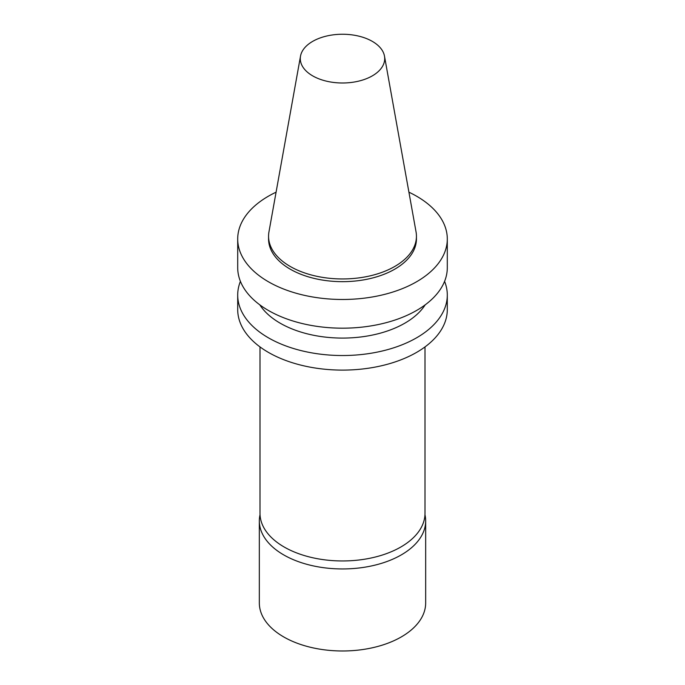 <?xml version="1.0" encoding="UTF-8"?>
<svg xmlns="http://www.w3.org/2000/svg" width="685" height="685" viewBox="0 0 685 685"><rect width="100%" height="100%" fill="white"/><g stroke="black" fill="none" stroke-linecap="round" stroke-linejoin="round"><path stroke-width="1.03" d="M372.349 75.847A42.205 24.369 180 0 1 324.356 80.624A42.205 24.369 180 0 1 300.518 56.11A42.205 24.369 180 0 1 342.5 34.25A42.205 24.369 180 0 1 384.482 56.11A42.205 24.369 180 0 1 372.349 75.847M384.482 56.11L416.043 231.864A73.937 42.684 180 0 1 416.437 236.265A73.937 42.684 180 0 1 394.783 266.448A73.937 42.684 180 0 1 314.209 275.704A73.937 42.684 180 0 1 268.563 236.265A73.937 42.684 180 0 1 268.957 231.864L300.518 56.11M416.437 236.265L416.437 238.979A73.937 42.684 180 0 1 394.783 269.162A73.937 42.684 180 0 1 314.209 278.418A73.937 42.684 180 0 1 268.563 238.979L268.563 236.265M408.919 192.185A104.796 60.503 180 0 1 447.296 238.979A104.796 60.503 180 0 1 416.6 281.758A104.796 60.503 180 0 1 302.402 294.875A104.796 60.503 180 0 1 237.704 238.979A104.796 60.503 180 0 1 276.081 192.185M447.296 238.979L447.296 267.681A104.796 60.503 180 0 1 416.6 310.459A104.796 60.503 180 0 1 302.402 323.577A104.796 60.503 180 0 1 237.704 267.681L237.704 238.979M425.179 304.851A88.159 50.895 180 0 1 404.835 323.183A88.159 50.895 180 0 1 259.82 304.851M444.582 281.355A104.796 60.503 180 0 1 447.296 295.029A104.796 60.503 180 0 1 416.6 337.808A104.796 60.503 180 0 1 302.402 350.925A104.796 60.503 180 0 1 237.704 295.029A104.796 60.503 180 0 1 240.418 281.355M447.296 295.029L447.296 309.603A104.796 60.503 180 0 1 416.6 352.39A104.796 60.503 180 0 1 302.402 365.499A104.796 60.503 180 0 1 237.704 309.603L237.704 295.029M425 346.91L425 513.33A82.5 47.633 180 0 1 400.836 547.007A82.5 47.633 180 0 1 310.93 557.333A82.5 47.633 180 0 1 260 513.33L260 346.91M424.965 514.718A83.168 48.018 180 0 1 425.668 520.934L425.668 602.963A83.168 48.018 180 0 1 401.307 636.922A83.168 48.018 180 0 1 310.673 647.325A83.168 48.018 180 0 1 259.332 602.963L259.332 520.934A83.168 48.018 180 0 1 260.035 514.718M425.668 520.934A83.168 48.018 180 0 1 401.307 554.884A83.168 48.018 180 0 1 310.673 565.296A83.168 48.018 180 0 1 259.332 520.934"/></g></svg>
